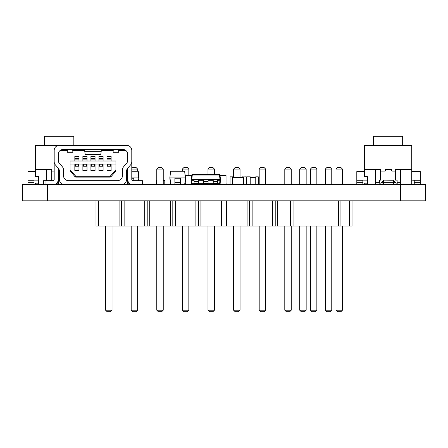 <?xml version="1.0" encoding="UTF-8"?>
<svg xmlns="http://www.w3.org/2000/svg" width="448" height="448" viewBox="0 0 448 448"><rect width="100%" height="100%" fill="white"/><g stroke="black" fill="none" stroke-linecap="round" stroke-linejoin="round"><path stroke-width="0.67" d="M47.617 200.816L425.6 200.816L425.6 184.688L22.4 184.688L22.4 200.816L47.617 200.816L47.617 184.688M349.502 200.816L349.502 226.016L96.006 226.016L96.006 200.816M349.502 226.016L352.022 226.016L352.022 200.816M277.738 200.816L277.738 226.016M275.218 200.816L275.218 226.016M272.698 200.816L272.698 226.016M252.134 200.816L252.134 226.016M249.614 200.816L249.614 226.016M247.094 200.816L247.094 226.016M226.537 200.816L226.537 226.016M224.017 200.816L224.017 226.016M221.497 200.816L221.497 226.016M200.934 200.816L200.934 226.016M198.414 200.816L198.414 226.016M195.894 200.816L195.894 226.016M175.33 200.816L175.33 226.016M172.81 200.816L172.81 226.016M170.29 200.816L170.29 226.016M149.727 200.816L149.727 226.016M147.213 200.816L147.213 226.016M144.693 200.816L144.693 226.016M124.13 200.816L124.13 226.016M121.61 200.816L121.61 226.016M119.09 200.816L119.09 226.016M98.526 200.816L98.526 226.016M291.245 184.688L291.245 169.07L284.794 169.07L284.794 184.688M265.642 184.688L265.642 169.07L259.19 169.07L259.19 184.688M214.441 174.597L214.441 169.07L207.99 169.07L207.99 174.597M240.044 177.027L240.044 169.07L233.593 169.07L233.593 177.027M137.637 171.08L137.637 169.07L131.79 169.07M188.838 175.414L188.838 169.07L182.386 169.07L182.386 171.08M163.234 184.688L163.234 169.07L156.783 169.07L156.783 184.688M342.446 184.688L342.446 169.07L335.994 169.07L335.994 184.688M316.848 184.688L316.848 169.07L310.397 169.07L310.397 184.688M284.794 226.016L284.794 310.178L286.306 311.69L289.733 311.69L291.245 310.178L284.794 310.178M291.245 226.016L291.245 310.178M259.19 226.016L259.19 310.178L260.702 311.69L264.13 311.69L265.642 310.178L259.19 310.178M265.642 226.016L265.642 310.178M207.99 226.016L207.99 310.178L209.502 311.69L212.929 311.69L214.441 310.178L207.99 310.178M214.441 226.016L214.441 310.178M233.593 226.016L233.593 310.178L235.105 311.69L238.532 311.69L240.044 310.178L233.593 310.178M240.044 226.016L240.044 310.178M112.034 226.016L112.034 310.178L105.582 310.178L107.094 311.69L110.522 311.69L112.034 310.178M105.582 226.016L105.582 310.178M131.186 226.016L131.186 310.178L132.698 311.69L136.125 311.69L137.637 310.178L131.186 310.178M137.637 226.016L137.637 310.178M188.838 226.016L188.838 310.178L182.386 310.178L183.898 311.69L187.326 311.69L188.838 310.178M182.386 226.016L182.386 310.178M156.783 226.016L156.783 310.178L158.295 311.69L161.722 311.69L163.234 310.178L156.783 310.178M163.234 226.016L163.234 310.178M342.446 226.016L342.446 310.178L335.994 310.178L337.506 311.69L340.934 311.69L342.446 310.178M335.994 226.016L335.994 310.178M310.397 226.016L310.397 310.178L311.909 311.69L315.336 311.69L316.848 310.178L310.397 310.178M316.848 226.016L316.848 310.178M284.794 169.07L286.306 167.558L289.733 167.558L291.245 169.07M259.19 169.07L260.702 167.558L264.13 167.558L265.642 169.07M207.99 169.07L209.502 167.558L212.929 167.558L214.441 169.07M233.593 169.07L235.105 167.558L238.532 167.558L240.044 169.07M131.79 168.465L132.698 167.558L136.125 167.558L137.637 169.07M188.838 169.07L187.326 167.558L183.898 167.558L182.386 169.07M156.783 169.07L158.295 167.558L161.722 167.558L163.234 169.07M342.446 169.07L340.934 167.558L337.506 167.558L335.994 169.07M310.397 169.07L311.909 167.558L315.336 167.558L316.848 169.07M340.934 200.816L340.934 226.016M338.414 200.816L338.414 226.016M293.059 200.816L293.059 226.016M290.539 200.816L290.539 226.016M306.163 184.688L306.163 169.07L299.712 169.07L299.712 184.688M331.761 184.688L331.761 169.07L325.315 169.07L325.315 184.688M299.712 226.016L299.712 310.178L306.163 310.178L304.651 311.69L301.224 311.69L299.712 310.178M306.163 226.016L306.163 310.178M325.315 226.016L325.315 310.178L331.761 310.178L330.254 311.69L326.827 311.69L325.315 310.178M331.761 226.016L331.761 310.178M299.712 169.07L301.224 167.558L304.651 167.558L306.163 169.07M325.315 169.07L326.827 167.558L330.254 167.558L331.761 169.07M170.621 184.688L170.038 177.884L185.259 177.884L184.682 171.265L170.621 171.265L169.837 177.884L170.419 184.503L174.877 184.503M185.461 177.884L184.682 184.503L185.461 177.884L184.682 171.08L170.621 171.08L169.837 177.884M180.421 184.688L180.421 182.588L174.877 182.588L174.877 177.884M174.877 184.688L174.877 182.678L180.421 182.678M174.877 182.168L180.421 182.168L180.421 178.73L174.877 178.73M180.421 177.884L180.421 178.73M180.421 182.168L180.421 182.588M184.682 184.688L180.421 184.503M131.79 177.884L138.645 177.884L138.062 171.265L131.79 171.265M123.973 184.184L124.001 184.688L123.771 184.184M131.79 171.08L138.264 171.265L138.841 177.867L138.6 180.656M133.806 180.656L133.806 178.73L131.79 178.73M133.806 177.884L133.806 178.73M138.841 177.884L138.398 180.656M156.229 184.688L156.229 180.152L156.783 180.152M163.234 184.486L164.797 184.486L164.797 180.152L163.234 180.152M213.231 184.688L213.231 179.486L217.666 179.486L217.666 184.688M217.666 183.49L213.231 183.49M208.09 180.695L213.231 180.695M208.09 181.255L208.09 183.49L203.655 183.49L203.655 181.255L208.09 181.255L208.09 179.486L213.231 179.486M217.666 180.695L220.489 180.695L219.985 180.695L220.489 180.695L220.489 179.486L219.985 179.486L220.489 179.486L219.985 179.486L219.638 183.68L217.666 183.68M217.666 179.486L219.985 179.486L219.458 174.597L192.287 174.597L192.287 175.039L191.783 175.039L191.257 179.486L208.09 179.486M191.761 179.486L191.257 179.486L191.761 179.486L191.761 180.695L191.257 180.695L194.079 180.695M198.514 180.695L203.655 180.695M208.09 183.49L208.09 184.688M217.666 184.122L219.638 184.122L219.638 183.68L220.136 183.674L220.489 179.486L219.957 175.039L192.287 175.039L191.755 179.486M194.079 183.68L191.61 183.674L191.257 180.695M191.755 180.695L192.108 184.122L194.079 184.122M198.514 184.122L203.655 184.122M208.09 184.122L213.231 184.122M203.655 181.255L203.655 179.486M203.655 184.688L203.655 183.49M219.458 174.597A0.504 0.504 0 0 1 219.957 175.039M191.783 175.039A0.504 0.504 0 0 1 192.287 174.597M194.079 184.688L194.079 179.486M198.514 179.486L198.514 184.688M192.108 184.122A0.504 0.504 0 0 1 191.61 183.674M220.136 183.674A0.504 0.504 0 0 1 219.638 184.122L220.136 183.674M198.514 183.49L194.079 183.49M255.763 177.078L255.763 184.436L258.283 184.436L258.283 176.826L255.763 176.826L258.283 177.078M250.219 184.486L255.763 184.486M250.219 177.027L255.763 177.027M242.155 177.027L246.187 176.826L246.187 184.688M242.155 176.826L246.187 177.078M192.013 184.111L192.013 184.486L188.233 184.285M185.713 176.826L185.371 176.826M232.585 176.826L230.065 176.826L230.065 184.436L232.585 184.436L232.585 176.826L233.593 176.826M246.187 184.486L246.691 184.486M246.187 177.027L246.691 177.027M246.691 184.688L246.691 176.826L250.219 176.826L250.219 184.688M243.667 184.688L243.667 177.078M232.585 184.486L243.667 184.486M232.585 177.027L243.667 177.027M220.002 175.414L226.033 175.414L226.033 184.285L219.733 184.486L219.733 184.111M212.173 184.285L209.653 184.285M202.093 184.285L199.573 184.285M192.013 184.285L185.713 184.285L185.713 175.414L191.738 175.414M222.505 184.285L226.134 184.486L226.033 182.47M217.666 184.486L219.733 184.486M212.173 184.122L212.173 184.486L213.231 184.486M209.653 184.122L209.653 184.486L208.09 184.486M202.093 184.486L203.655 184.486M199.573 184.122L199.573 184.486L198.514 184.486M192.013 184.486L194.079 184.486M188.233 184.486L185.612 184.486L185.713 182.47M82.902 150.422L82.902 149.414M46.62 180.656L46.62 169.568L35.532 169.568L35.532 145.382L64.254 145.382M75.846 145.382L79.369 145.382M34.02 184.688L34.02 182.672L27.972 182.672L27.972 171.584L35.532 171.584M54.18 171.08L51.66 171.08M73.83 145.382L73.83 136.31L44.604 136.31L44.604 145.382M35.028 184.688L35.532 183.176L38.556 183.176M38.556 184.688L38.556 176.624L35.532 176.624L35.532 169.568M46.62 169.568L51.66 169.568L51.66 180.152L50.148 180.152L50.148 180.656M50.652 180.152L50.652 180.656M34.02 182.672L34.02 180.152L38.556 180.152M27.972 182.672L27.972 184.688M411.734 184.688L411.734 145.382L364.364 145.382L364.364 169.568L375.452 169.568L375.452 184.688M411.734 183.176L412.238 184.688M395.511 182.672L395.483 182.683A5.04 5.04 0 0 1 393.658 183.025L393.596 183.025M411.734 169.568L400.652 169.568L400.652 184.688M400.652 182.672L397.124 182.672L397.124 180.152L395.612 180.152L395.612 169.568L400.652 169.568M411.734 171.08L412.339 171.584L420.302 171.584L420.302 180.253L414.254 180.253L414.254 184.688M414.254 180.253L411.734 180.152M395.724 182.672L393.596 182.672L393.596 180.253L383.516 180.152L381.601 182.454A2.016 2.016 0 0 1 380.05 183.176L379.484 183.176L380.05 183.176M393.596 184.688L393.596 182.672L381.382 182.672M379.484 182.672L375.452 182.672M398.048 182.672A2.016 2.016 0 0 0 398.496 182.722L400.652 182.722M420.302 184.688L420.302 180.253M380.492 171.08L385.028 171.08A0.504 0.504 0 0 0 385.532 170.576L385.532 169.568L391.58 169.568L391.58 170.576A0.504 0.504 0 0 0 392.084 171.08L395.612 171.08M362.852 184.688L362.852 182.672L356.804 182.672L356.804 171.584L364.364 171.584M402.668 145.382L402.668 136.31L373.436 136.31L373.436 145.382M383.516 183.025L382.441 183.025A5.04 5.04 0 0 1 381.142 182.857M363.86 184.688L364.364 183.176L367.388 183.176M367.388 184.688L367.388 176.624L364.364 176.624L364.364 169.568M375.452 169.568L380.492 169.568L380.492 180.152L378.98 180.152L378.98 182.672M397.628 182.672L397.628 183.176L397.057 183.176A2.016 2.016 0 0 1 395.511 182.454L393.596 180.253M379.484 180.152L379.484 183.176M420.302 182.672L414.254 182.672M362.852 182.672L362.852 180.152L367.388 180.152M356.804 182.672L356.804 184.688M375.452 182.722L377.602 182.722A2.016 2.016 0 0 0 378.05 182.672M383.516 184.688L383.516 180.253M78.971 161.006L78.971 156.47L74.838 156.47L74.838 161.006M111.126 164.024L111.126 170.576L106.994 170.576L106.994 164.024L115.914 164.024L115.914 161.006L70.05 161.006L70.05 170.705L75.046 176.786L75.802 176.31L70.05 169.742M78.971 170.576L78.971 164.024L74.838 164.024L74.838 170.576L78.971 170.576M74.838 164.024L70.05 164.024M106.994 164.024L78.971 164.024M115.914 164.024L115.914 169.742L110.163 176.31L75.802 176.31L75.802 177.128A1.008 1.008 0 0 1 75.046 176.786A1.008 1.008 0 0 0 75.802 177.128L110.163 177.128A1.008 1.008 0 0 0 110.925 176.786L115.662 171.366L115.914 169.742M126.498 172.592L127.708 172.592L127.708 168.19M62.311 184.184L58.262 184.184L58.262 168.19M58.262 160.826L58.262 153.742M125.742 150.422L118.686 150.422M113.142 150.422L101.371 150.422M84.594 150.422L72.822 150.422M67.278 150.422L60.222 150.422M127.708 160.826L127.708 153.742M111.126 156.47L111.126 158.558L106.994 158.558L106.994 156.47L111.126 156.47M103.09 156.47L103.09 158.558L98.958 158.558L98.958 156.47L103.09 156.47M95.049 156.47L95.049 158.558L90.916 158.558L90.916 156.47L95.049 156.47M87.013 156.47L87.013 158.558L82.88 158.558L82.88 156.47L87.013 156.47M111.126 161.006L111.126 158.558M106.994 161.006L106.994 158.558M103.09 161.006L103.09 158.558M82.88 161.006L82.88 158.558M103.09 164.024L103.09 170.576L98.958 170.576L98.958 164.024M87.013 164.024L87.013 170.576L82.88 170.576L82.88 164.024M98.958 161.006L98.958 158.558M87.013 161.006L87.013 158.558M95.049 161.006L95.049 158.558M90.916 161.006L90.916 158.558M95.049 164.024L95.049 170.576L90.916 170.576L90.916 164.024M74.838 166.242L75.342 166.242L75.342 164.226L78.971 164.226M78.971 166.242L75.342 166.242M74.838 164.226L75.342 164.226M110.925 176.786L110.163 176.31L110.163 177.128A1.008 1.008 0 0 0 110.925 176.786L115.662 171.366M122.718 149.414A5.04 5.04 0 0 1 127.758 154.454L127.758 160.115A5.04 5.04 0 0 1 126.51 163.436L123.71 166.634A5.04 5.04 0 0 0 122.466 169.954L122.466 175.616A5.04 5.04 0 0 1 117.426 180.656L68.538 180.656A5.04 5.04 0 0 1 63.498 175.616L63.498 169.954A5.04 5.04 0 0 0 62.255 166.634L59.455 163.436A5.04 5.04 0 0 1 58.212 160.115L58.212 154.454A5.04 5.04 0 0 1 63.246 149.414L122.718 149.414L124.734 149.834M63.246 149.414L61.23 149.834M58.262 172.592L59.466 172.592M123.654 184.184L127.708 184.184L127.708 172.592M111.126 164.226L106.994 164.226M111.126 166.242L106.994 166.242M103.09 164.226L98.958 164.226M103.09 166.242L99.462 166.242L99.462 164.226M98.958 166.242L99.462 166.242M82.88 166.242L83.384 166.242L83.384 164.226L82.88 164.226M87.013 166.242L83.384 166.242M87.013 164.226L83.384 164.226M95.049 164.226L90.916 164.226M95.049 166.242L91.42 166.242L91.42 164.226M90.916 166.242L91.42 166.242M125.059 149.99L124.818 150.422M127.758 168.134L127.758 179.648A5.04 5.04 0 0 0 132.798 184.688M127.82 180.449L127.758 184.688M73.83 149.414L74.838 150.422M112.134 149.414L111.126 150.422M121.458 184.688L64.506 184.688A5.04 5.04 0 0 1 59.466 179.648L59.466 171.466A5.04 5.04 0 0 0 58.223 168.146L55.423 164.948A5.04 5.04 0 0 1 54.18 161.633L54.18 150.422A5.04 5.04 0 0 1 59.214 145.382L126.75 145.382A5.04 5.04 0 0 1 131.79 150.422L131.79 161.633A5.04 5.04 0 0 1 130.542 164.948L127.742 168.146A5.04 5.04 0 0 0 126.498 171.466L126.498 179.648A5.04 5.04 0 0 1 121.458 184.688M60.911 149.99L61.146 150.422M58.145 180.449L58.212 184.688M53.172 184.688A5.04 5.04 0 0 0 58.212 179.648L58.212 168.134M131.79 156.974L131.79 179.648A1.008 1.008 0 0 0 132.798 180.656L142.369 180.656L142.369 184.688M127.574 145.449L126.75 145.382M101.231 151.256L100.761 154.515L85.21 154.515L84.734 151.256L101.231 151.256L101.746 149.414M84.224 149.414L101.746 149.458M84.224 149.458L84.734 151.256M113.142 150.718L113.142 152.298L118.686 152.298L118.686 150.718A2.772 1.232 0 0 0 115.914 149.498A2.772 1.232 0 0 0 113.142 150.718L113.142 149.414L113.142 150.718M67.278 150.718L67.278 152.298L72.822 152.298L72.822 150.718A2.772 1.232 0 0 0 70.05 149.498A2.772 1.232 0 0 0 67.278 150.718L67.278 149.414L67.278 150.718M45.993 184.688L45.993 180.656L53.172 180.656A1.008 1.008 0 0 0 54.18 179.648L54.18 156.974M58.391 145.449L59.214 145.382M45.993 180.656L43.602 180.656L43.602 184.688M400.406 200.816L400.406 184.688M124.001 184.688L127.758 184.503M156.229 184.486L156.783 184.486M156.229 180.354L156.783 180.354M163.234 180.354L164.797 180.354M213.231 181.255L217.666 181.255M217.666 181.927L213.231 181.927M217.666 183.165L213.231 183.165M217.666 183.294L213.231 183.294M213.231 183.68L208.09 183.68M203.655 183.68L198.514 183.68M208.09 181.927L203.655 181.927M208.09 183.165L203.655 183.165M208.09 183.294L203.655 183.294M194.079 181.255L198.514 181.255M198.514 181.927L194.079 181.927M198.514 183.165L194.079 183.165M198.514 183.294L194.079 183.294M250.219 184.234L255.763 184.234M250.219 177.279L255.763 177.279M202.093 184.436L199.573 184.436M185.612 184.436L184.89 184.436M185.713 177.078L185.394 177.078M246.187 184.234L246.691 184.234M246.187 177.279L246.691 177.279M246.691 184.436L250.219 184.436M246.691 177.078L250.219 177.078M243.667 184.436L246.187 184.436M232.585 184.234L243.667 184.234M232.585 177.279L243.667 177.279M230.065 177.078L232.585 177.078M34.02 180.253L27.972 180.253M362.852 180.253L356.804 180.253M78.971 159.09L74.838 159.09M78.467 166.242L78.467 164.226M111.126 159.09L106.994 159.09M110.622 166.242L110.622 164.226M107.498 166.242L107.498 164.226M103.09 159.09L98.958 159.09M87.013 159.09L82.88 159.09M102.586 164.226L102.586 166.242M86.509 164.226L86.509 166.242M95.049 159.09L90.916 159.09M94.545 164.226L94.545 166.242M139.972 184.688L139.972 180.656M129.937 183.803L127.758 183.803M58.212 183.803L56.028 183.803M85.154 154.336L100.811 154.336M78.971 158.558L74.838 158.558"/></g></svg>
